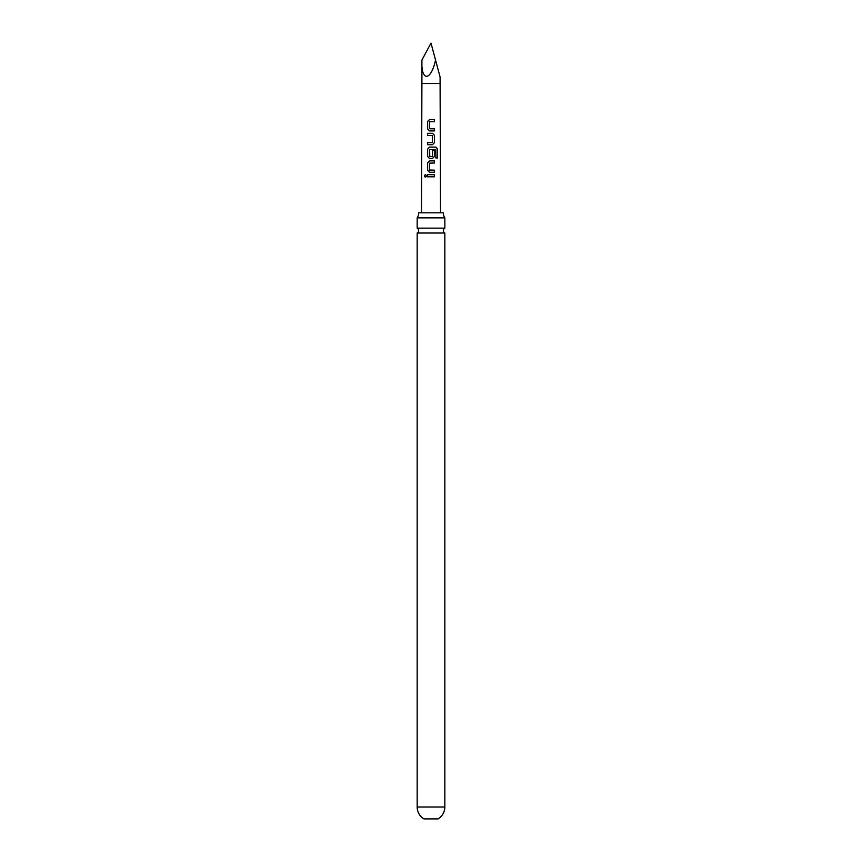 <?xml version="1.0" encoding="UTF-8"?>
<svg xmlns="http://www.w3.org/2000/svg" width="862" height="862" viewBox="0 0 862 862"><rect width="100%" height="100%" fill="white"/><g stroke="black" fill="none" stroke-linecap="round" stroke-linejoin="round"><path stroke-width="1.29" d="M426.281 176.494C425.322 177.367 424.686 177.119 424.384 175.74L425.408 174.415L426.539 175.729L425.386 177.055M425.451 177.044L424.524 175.74L425.472 174.426M431 228.15L417.165 228.15A2.726 2.726 0 0 1 417.165 233.02L444.835 233.02A2.726 2.726 0 0 1 444.835 228.15L431 228.15M444.835 807.004A13.835 13.835 0 0 1 438.068 818.9L423.932 818.9A13.835 13.835 0 0 1 417.165 807.004L444.835 807.004L444.835 233.02M421.906 60.06L421.906 83.506L440.094 83.506L440.094 77.03L435.547 60.06C430.838 81.707 420.818 81.707 421.906 60.06L431 43.1L435.547 60.06M434.426 130.905L429.502 130.905L427.584 128.923L427.574 121.499L429.513 119.516L434.426 119.516L434.426 121.639L429.653 121.779L429.653 128.643L434.426 128.783L434.426 130.905M434.426 135.291L434.416 142.715L432.476 144.687L427.574 144.687L427.574 142.575L432.336 142.424L432.336 135.571L427.574 135.431L427.574 133.308L432.476 133.308L434.426 135.291L434.416 142.715M435.892 157.994L435.773 149.46L429.642 149.589L429.782 156.593L432.336 156.453L432.336 150.419L434.416 150.419L434.416 156.507L432.476 158.479L429.491 158.479L427.574 156.496L427.574 149.072L429.502 147.09L436.01 147.1L437.551 149.083L437.551 157.994L435.892 157.994M434.405 172.271L429.491 172.271L427.574 170.288L427.574 162.864L429.491 160.882L434.416 160.892L434.416 163.004L429.632 163.144L429.632 170.008L434.405 170.148L434.405 172.271M434.405 176.796L427.574 176.796L427.574 174.674L434.405 174.674L434.405 176.796M421.906 83.506L421.475 212.806M440.094 83.506L440.525 212.806M418.695 212.806A9.094 9.094 0 0 1 417.165 217.86L444.835 217.86A9.094 9.094 0 0 1 443.305 212.806L418.695 212.806M427.649 176.796L427.574 174.674M427.649 174.674L434.405 174.674M434.329 174.674L434.329 176.796M429.524 172.271L427.574 170.288M429.772 170.148L434.405 170.148M434.34 170.148L434.34 172.271M427.649 170.288L427.649 162.864L429.524 160.882L434.416 160.892M434.34 160.892L434.34 163.004M429.524 158.479L427.649 156.496L427.649 149.072L429.535 147.1L435.903 147.1L437.551 149.083M437.411 149.083L437.411 157.994M432.304 150.419L434.34 150.419L434.416 156.507M434.34 156.507L432.444 158.479M432.174 156.593L429.782 156.593M434.351 142.715L432.444 144.697M427.649 135.431L427.649 133.308L432.476 133.308L434.351 135.291M432.174 142.575L427.574 142.575M427.649 144.697L427.649 142.575M429.535 130.905L427.584 128.923M429.826 128.783L434.426 128.783M434.351 128.783L434.351 130.905M427.66 128.923L427.649 121.499L429.545 119.516L434.426 119.516M434.351 119.527L434.351 121.639M444.835 228.15L444.835 217.86M417.165 228.15L417.165 217.86M417.165 807.004L417.165 233.02"/></g></svg>
